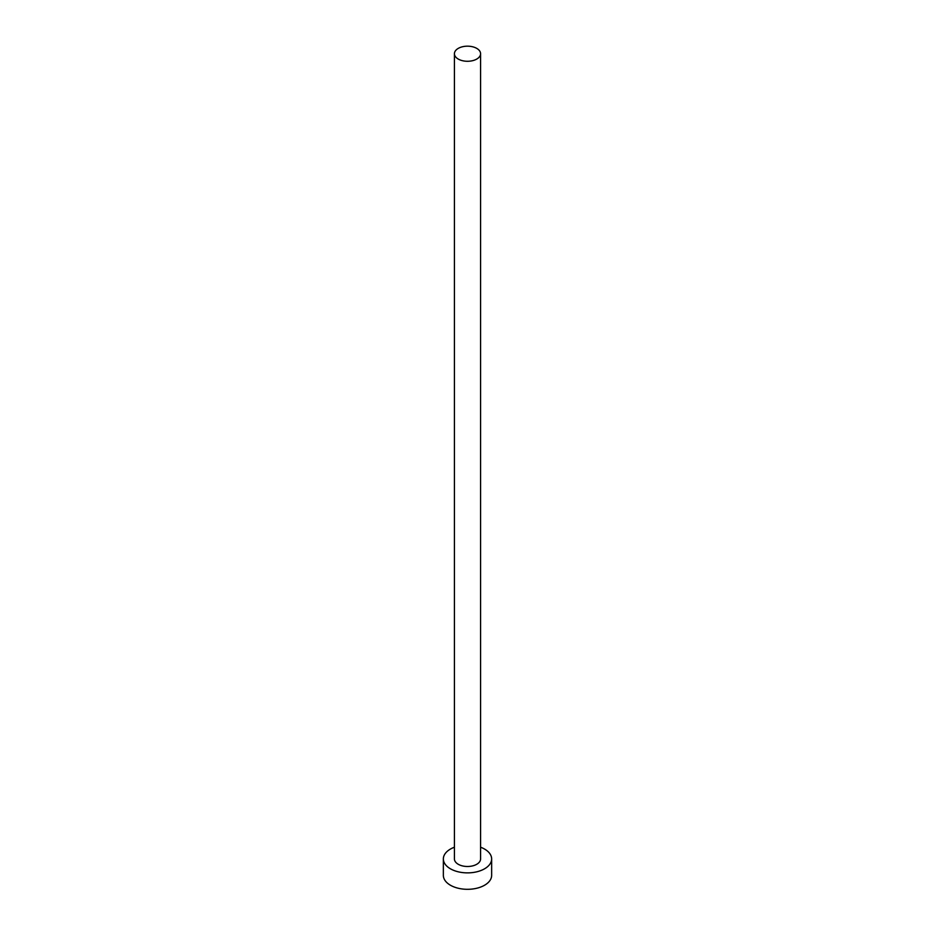 <?xml version="1.0" encoding="UTF-8"?>
<svg xmlns="http://www.w3.org/2000/svg" width="935" height="935" viewBox="0 0 935 935"><rect width="100%" height="100%" fill="white"/><g stroke="black" fill="none" stroke-linecap="round" stroke-linejoin="round"><path stroke-width="1.4" d="M458.255 59.069A13.078 7.55 0 0 0 472.502 60.705A13.078 7.55 0 0 0 480.578 53.727A13.078 7.55 0 0 0 476.745 48.386A13.078 7.55 0 0 0 462.498 46.75A13.078 7.55 0 0 0 454.422 53.727A13.078 7.55 0 0 0 458.255 59.069M454.422 53.727L454.422 858.938A13.078 7.55 0 0 0 458.255 864.279A13.078 7.55 0 0 0 472.502 865.915A13.078 7.55 0 0 0 480.578 858.938L480.578 53.727M454.422 847.215A24.146 13.943 0 0 0 443.354 858.938A24.146 13.943 0 0 0 450.425 868.79A24.146 13.943 0 0 0 476.745 871.817A24.146 13.943 0 0 0 491.646 858.938A24.146 13.943 0 0 0 484.575 849.073A24.146 13.943 0 0 0 480.578 847.215M443.354 858.938L443.354 875.37A24.146 13.943 0 0 0 450.425 885.223A24.146 13.943 0 0 0 476.745 888.25A24.146 13.943 0 0 0 491.646 875.37L491.646 858.938"/></g></svg>

